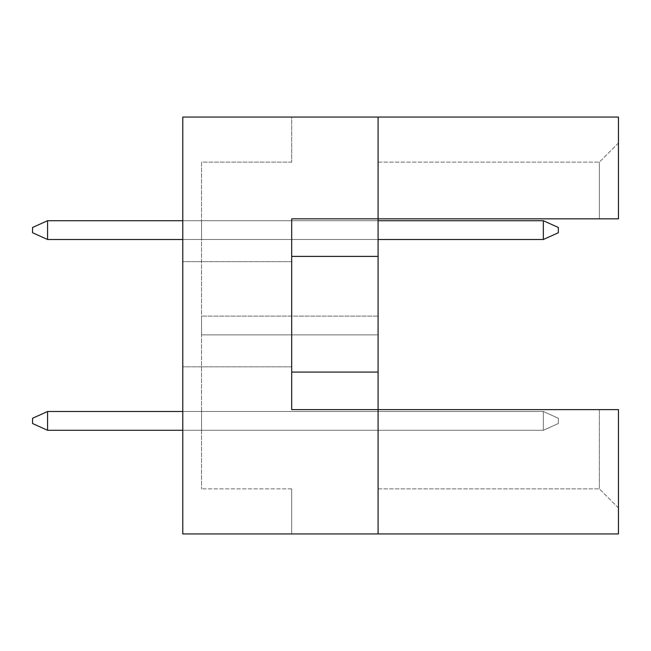 <?xml version="1.0" encoding="UTF-8"?>
<svg xmlns="http://www.w3.org/2000/svg" width="651" height="651" viewBox="0 0 651 651"><rect width="100%" height="100%" fill="white"/><g stroke="black" fill="none" stroke-linecap="round" stroke-linejoin="round"><path stroke-width="0.49" stroke-dasharray="3.25 2.44" d="M182.785 314.23L182.785 366.814L182.785 314.23M291.697 314.23L291.697 366.814L291.697 314.23M378.085 533.942L378.085 409.625L378.085 533.942L378.085 409.625L378.085 488.877L378.085 409.625L618.45 409.625L618.45 533.942L182.785 533.942L182.785 117.058L378.085 117.058L378.085 409.625L618.45 409.625L618.45 507.959L618.45 409.625L599.368 409.625L599.368 488.877L599.368 409.625L291.697 409.625L291.697 218.834L378.085 218.834L378.085 117.058L618.45 117.058L618.45 218.834L618.45 143.041L618.45 218.834L599.368 218.834L599.368 162.123L599.368 218.834L618.45 218.834L378.085 218.834L378.085 117.058M378.085 316.109L378.085 334.891L378.085 316.109L378.085 334.891L378.085 316.109L378.085 334.891L378.085 316.109L378.085 334.891L378.085 316.109L378.085 334.891L378.085 316.109L378.085 334.891L378.085 316.109L378.085 334.891L378.085 316.109L378.085 334.891L378.085 316.109L378.085 334.891L378.085 316.109L378.085 334.891L378.085 316.109L201.558 316.109L201.558 334.891L201.558 316.109L201.558 334.891L201.558 316.109L201.558 334.891L201.558 316.109L201.558 334.891L201.558 316.109L201.558 334.891L201.558 316.109L201.558 334.891L201.558 316.109L201.558 334.891L201.558 316.109L201.558 334.891L201.558 316.109L201.558 334.891L201.558 316.109L201.558 334.891L201.558 316.109L378.085 316.109M378.085 411.505L378.085 430.287L378.085 411.505L378.085 430.287L378.085 411.505L378.085 430.287L378.085 411.505L378.085 430.287L378.085 411.505L378.085 430.287L378.085 411.505L378.085 430.287L378.085 411.505L378.085 430.287L378.085 411.505L378.085 430.287L378.085 411.505L378.085 430.287L378.085 411.505L378.085 430.287L378.085 411.505L201.558 411.505L201.558 430.287L201.558 411.505L201.558 430.287L201.558 411.505L201.558 430.287L201.558 411.505L201.558 430.287L201.558 411.505L201.558 430.287L201.558 411.505L201.558 430.287L201.558 411.505L201.558 430.287L201.558 411.505L201.558 430.287L201.558 411.505L201.558 430.287L201.558 411.505L201.558 430.287L201.558 411.505L378.085 411.505M378.085 220.713L378.085 239.495L378.085 220.713L378.085 239.495L378.085 220.713L378.085 239.495L378.085 220.713L378.085 239.495L378.085 220.713L378.085 239.495L378.085 220.713L378.085 239.495L378.085 220.713L378.085 239.495L378.085 220.713L378.085 239.495L378.085 220.713L378.085 239.495L378.085 220.713L378.085 239.495L378.085 220.713L201.558 220.713L201.558 239.495L201.558 220.713L201.558 239.495L201.558 220.713L201.558 239.495L201.558 220.713L201.558 239.495L201.558 220.713L201.558 239.495L201.558 220.713L201.558 239.495L201.558 220.713L201.558 239.495L201.558 220.713L201.558 239.495L201.558 220.713L201.558 239.495L201.558 220.713L201.558 239.495L201.558 220.713L378.085 220.713L182.785 220.713M182.785 533.942L182.785 117.058L182.785 533.942L291.697 533.942L182.785 533.942M291.697 117.058L182.785 117.058L291.697 117.058L291.697 162.123L291.697 117.058M291.697 162.123L201.558 162.123L201.558 488.877L201.558 162.123L291.697 162.123M291.697 488.877L201.558 488.877L291.697 488.877L291.697 533.942L291.697 488.877M378.085 162.123L599.368 162.123L378.085 162.123M378.085 218.834L599.368 218.834L378.085 218.834M291.697 409.625L378.085 409.625L291.697 409.625L291.697 218.834L291.697 409.625M378.085 488.877L599.368 488.877L378.085 488.877M291.697 372.071L378.085 372.071M291.697 256.396L378.085 256.396M378.085 430.287L201.558 430.287L378.085 430.287M378.085 334.891L201.558 334.891L378.085 334.891M378.085 239.495L182.785 239.495M618.45 143.041L599.368 162.123L618.45 143.041M618.45 507.959L599.368 488.877L618.45 507.959M47.572 430.287L32.55 423.524L47.572 430.287L32.55 423.524L32.55 418.267L47.572 411.505L32.55 418.267L47.572 411.505L543.333 411.505L558.355 418.267L558.355 423.524L558.355 418.267L558.355 423.524L543.333 430.287L47.572 430.287L543.333 430.287L543.333 411.505L47.572 411.505L47.572 430.287L47.572 411.505L543.333 411.505L543.333 430.287L558.355 423.524L558.355 418.267L543.333 411.505L558.355 418.267L558.355 423.524L543.333 430.287L47.572 430.287L543.333 430.287L543.333 411.505L47.572 411.505L32.55 418.267L32.55 423.524L32.55 418.267L32.55 423.524L47.572 430.287L47.572 411.505L32.55 418.267L32.55 423.524L47.572 430.287L543.333 430.287L558.355 423.524L558.355 418.267L543.333 411.505L543.333 430.287L47.572 430.287L47.572 411.505L47.572 430.287L543.333 430.287L543.333 411.505L558.355 418.267L558.355 423.524L543.333 430.287L558.355 423.524L558.355 418.267L543.333 411.505L47.572 411.505L543.333 411.505L543.333 430.287L47.572 430.287L47.572 411.505L32.55 418.267L32.55 423.524L32.55 418.267L32.55 423.524L47.572 430.287L543.333 430.287L543.333 411.505L558.355 418.267L558.355 423.524L543.333 430.287L558.355 423.524L558.355 418.267L543.333 411.505L47.572 411.505L32.55 418.267L32.55 423.524L47.572 430.287L47.572 411.505L47.572 430.287L543.333 430.287L47.572 430.287L47.572 411.505L543.333 411.505L543.333 430.287L543.333 411.505L558.355 418.267L558.355 423.524L543.333 430.287L558.355 423.524L558.355 418.267L543.333 411.505L47.572 411.505L32.55 418.267L32.55 423.524L32.55 418.267L32.55 423.524L47.572 430.287L543.333 430.287L47.572 430.287L47.572 411.505L32.55 418.267L32.55 423.524L47.572 430.287L543.333 430.287L543.333 411.505L543.333 430.287L558.355 423.524L543.333 430.287L47.572 430.287L47.572 411.505L47.572 430.287L543.333 430.287L543.333 411.505L558.355 418.267L558.355 423.524L558.355 418.267L543.333 411.505L47.572 411.505L543.333 411.505L543.333 430.287L558.355 423.524L543.333 430.287L47.572 430.287L47.572 411.505L32.55 418.267L32.55 423.524L32.55 418.267L47.572 411.505L47.572 430.287L543.333 430.287L543.333 411.505L558.355 418.267L558.355 423.524L558.355 418.267L543.333 411.505L47.572 411.505L543.333 411.505L543.333 430.287L558.355 423.524L543.333 430.287L47.572 430.287L47.572 411.505L32.55 418.267L32.55 423.524L47.572 430.287L32.55 423.524L47.572 430.287L32.55 423.524L32.55 418.267L47.572 411.505L47.572 430.287L32.55 423.524L47.572 430.287L47.572 411.505L543.333 411.505L558.355 418.267L558.355 423.524L558.355 418.267L543.333 411.505L47.572 411.505L32.55 418.267L47.572 411.505L543.333 411.505L543.333 430.287L543.333 411.505L558.355 418.267L558.355 423.524L543.333 430.287L558.355 423.524L558.355 418.267L543.333 411.505L47.572 411.505L32.55 418.267L32.55 423.524L47.572 430.287L32.55 423.524L32.55 418.267L47.572 411.505L47.572 430.287L32.55 423.524L47.572 430.287L47.572 411.505L543.333 411.505L543.333 430.287L182.785 430.287M543.333 239.495L558.355 232.732L558.355 227.476L558.355 232.732L543.333 239.495L47.572 239.495L543.333 239.495L543.333 220.713L47.572 220.713L47.572 239.495L47.572 220.713L543.333 220.713L543.333 239.495L558.355 232.732L558.355 227.476L543.333 220.713L558.355 227.476L558.355 232.732L543.333 239.495L47.572 239.495L543.333 239.495L543.333 220.713L47.572 220.713L32.55 227.476L32.55 232.732L32.55 227.476L32.55 232.732L47.572 239.495L47.572 220.713L32.55 227.476L32.55 232.732L47.572 239.495L543.333 239.495L558.355 232.732L558.355 227.476L543.333 220.713L543.333 239.495L47.572 239.495L47.572 220.713L47.572 239.495L543.333 239.495L543.333 220.713L558.355 227.476L558.355 232.732L543.333 239.495L558.355 232.732L558.355 227.476L543.333 220.713L47.572 220.713L543.333 220.713L543.333 239.495L47.572 239.495L47.572 220.713L32.55 227.476L32.55 232.732L32.55 227.476L32.55 232.732L47.572 239.495L543.333 239.495L543.333 220.713L558.355 227.476L558.355 232.732L543.333 239.495L558.355 232.732L558.355 227.476L543.333 220.713L47.572 220.713L32.55 227.476L32.55 232.732L47.572 239.495L47.572 220.713L47.572 239.495L543.333 239.495L47.572 239.495L47.572 220.713L543.333 220.713L543.333 239.495L543.333 220.713L558.355 227.476L558.355 232.732L543.333 239.495L558.355 232.732L558.355 227.476L543.333 220.713L47.572 220.713L32.55 227.476L32.55 232.732L32.55 227.476L32.55 232.732L47.572 239.495L543.333 239.495L47.572 239.495L47.572 220.713L32.55 227.476L32.55 232.732L47.572 239.495L543.333 239.495L543.333 220.713L543.333 239.495L558.355 232.732L543.333 239.495L47.572 239.495L47.572 220.713L47.572 239.495L543.333 239.495L543.333 220.713L558.355 227.476L558.355 232.732L558.355 227.476L543.333 220.713L47.572 220.713L543.333 220.713L543.333 239.495L558.355 232.732L543.333 239.495L47.572 239.495L47.572 220.713L32.55 227.476L32.55 232.732L32.55 227.476L47.572 220.713L47.572 239.495L543.333 239.495L543.333 220.713L558.355 227.476L558.355 232.732L558.355 227.476L543.333 220.713L47.572 220.713L543.333 220.713L543.333 239.495L558.355 232.732L543.333 239.495L47.572 239.495L47.572 220.713L32.55 227.476L32.55 232.732L47.572 239.495L32.55 232.732L47.572 239.495L32.55 232.732L32.55 227.476L47.572 220.713L47.572 239.495L32.55 232.732L47.572 239.495L47.572 220.713L543.333 220.713L558.355 227.476L558.355 232.732L558.355 227.476L543.333 220.713L47.572 220.713L32.55 227.476L47.572 220.713L543.333 220.713L543.333 239.495L543.333 220.713L558.355 227.476L558.355 232.732L543.333 239.495L558.355 232.732L558.355 227.476L543.333 220.713L47.572 220.713L32.55 227.476L32.55 232.732L47.572 239.495L32.55 232.732L32.55 227.476L47.572 220.713L47.572 239.495L32.55 232.732L47.572 239.495L47.572 220.713L543.333 220.713L543.333 239.495L543.333 220.713L558.355 227.476L543.333 220.713L47.572 220.713L32.55 227.476L47.572 220.713L32.55 227.476L32.55 232.732L47.572 239.495M47.572 411.505L32.55 418.267L47.572 411.505L543.333 411.505L182.785 411.505M543.333 430.287L543.333 411.505L543.333 430.287L558.355 423.524L543.333 430.287M558.355 418.267L543.333 411.505L558.355 418.267M47.572 220.713L32.55 227.476L47.572 220.713L543.333 220.713M291.697 261.653L182.785 261.653L291.697 261.653M291.697 366.814L182.785 366.814L291.697 366.814"/><path stroke-width="0.98" d="M378.085 256.396L378.085 218.834L618.45 218.834L618.45 117.058L378.085 117.058L378.085 218.834L291.697 218.834L291.697 409.625L378.085 409.625L378.085 256.396L291.697 256.396M618.45 533.942L618.45 409.625L378.085 409.625L378.085 533.942L618.45 533.942M378.085 533.942L182.785 533.942L182.785 117.058L378.085 117.058M291.697 372.071L378.085 372.071M182.785 411.505L47.572 411.505L47.572 430.287L182.785 430.287M47.572 430.287L32.55 423.524L32.55 418.267L47.572 411.505M543.333 239.495L543.333 220.713L558.355 227.476L558.355 232.732L543.333 239.495L378.085 239.495M543.333 220.713L378.085 220.713M182.785 220.713L47.572 220.713L47.572 239.495L182.785 239.495M47.572 239.495L32.55 232.732L32.55 227.476L47.572 220.713"/></g></svg>
